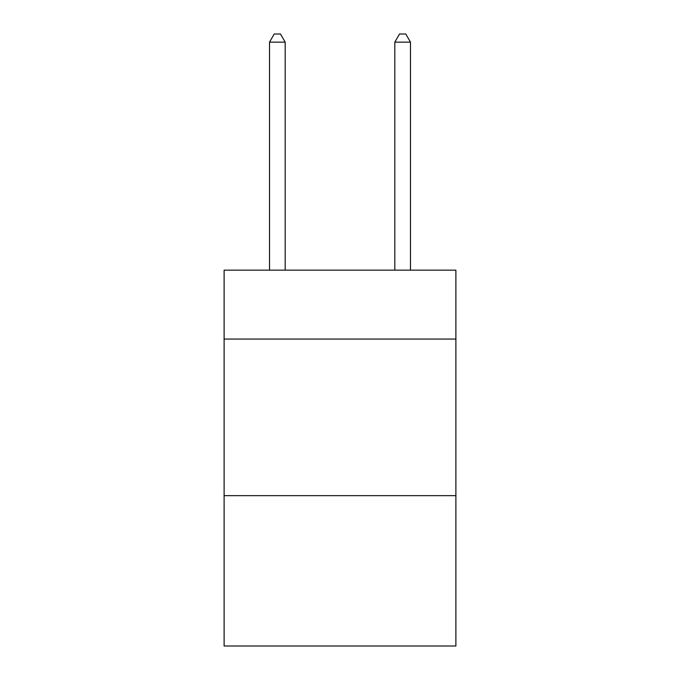 <?xml version="1.0" encoding="UTF-8"?>
<svg xmlns="http://www.w3.org/2000/svg" width="680" height="680" viewBox="0 0 680 680"><rect width="100%" height="100%" fill="white"/><g stroke="black" fill="none" stroke-linecap="round" stroke-linejoin="round"><path stroke-width="1.02" d="M455.889 339.056L455.889 270.155L224.111 270.155L224.111 339.056L455.889 339.056L455.889 646L224.111 646L224.111 339.056M455.889 495.66L224.111 495.66M285.192 270.155L285.192 42.143L269.526 42.143L269.526 270.155M269.526 42.143L274.227 34L280.491 34L285.192 42.143M410.474 270.155L410.474 42.143L394.808 42.143L394.808 270.155M394.808 42.143L399.508 34L405.773 34L410.474 42.143"/></g></svg>
